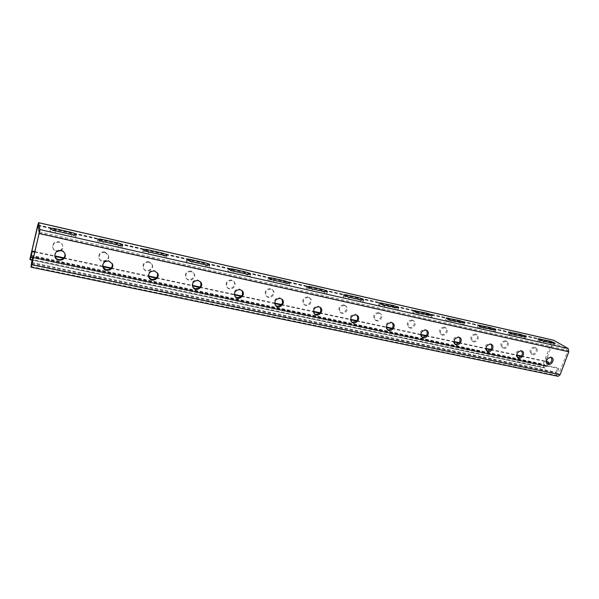 <?xml version="1.0" encoding="UTF-8"?>
<svg xmlns="http://www.w3.org/2000/svg" width="599" height="599" viewBox="0 0 599 599"><rect width="100%" height="100%" fill="white"/><g stroke="black" fill="none" stroke-linecap="round" stroke-linejoin="round"><path stroke-width="0.45" stroke-dasharray="3 2.25" d="M548.1 363.855L547.097 366.536L545.21 368.093L543.825 367.307L543.278 364.132L551.604 341.804L553.573 340.195M34.69 252.097L54.928 256.439M63.599 258.296L102.751 266.69M110.95 268.442L148.537 276.498M156.264 278.153L192.376 285.895M199.669 287.46L234.404 294.903M241.285 296.378L274.716 303.543M281.208 304.936L313.419 311.839M319.559 313.15L350.61 319.806M356.412 321.049L386.377 327.473M391.866 328.649L420.798 334.848M425.986 335.964L453.945 341.954M458.856 343.01L485.886 348.798M490.544 349.801L516.697 355.402M521.1 356.345L546.423 361.774M34.809 251.587L54.801 255.878M64.011 257.855L102.669 266.151M111.362 268.015L148.47 275.974M156.661 277.734L192.324 285.386M200.059 287.041L234.359 294.401M241.659 295.973L274.679 303.057M281.582 304.539L313.389 311.36M319.926 312.76L350.587 319.342M356.772 320.667L386.362 327.017M392.21 328.274L420.79 334.407M426.331 335.597L453.937 341.52M459.193 342.643L485.894 348.371M490.873 349.442L516.705 354.982M521.429 356.001L546.438 361.369M547.681 361.631L546.086 365.899L545.434 366.303L544.439 365.667L544.281 364.761L553.184 341.939L567.553 350.243L567.725 351.171L558.508 374.54L557.34 373.828L557.175 372.9L558.815 368.55L557.766 367.898L33.581 256.724M535.326 347.682C531.148 348.596 530.01 350.797 531.919 354.294C535.012 356.592 539.459 349.981 536.135 348.019L535.326 347.682M506.282 341.25C502.014 342.134 500.854 344.373 502.793 347.952C505.968 350.385 510.573 343.729 507.166 341.632L506.282 341.25M476.212 334.601C471.862 335.447 470.672 337.709 472.641 341.385C475.876 343.968 480.675 337.267 477.193 335.028L476.212 334.601M445.072 327.705C440.639 328.514 439.411 330.805 441.396 334.571C444.698 337.327 449.714 330.603 446.15 328.2L445.072 327.705M412.793 320.562C408.278 321.326 407.021 323.632 409.005 327.496C412.352 330.446 417.623 323.73 413.999 321.131L412.793 320.562M379.309 313.157C374.727 313.861 373.424 316.19 375.393 320.143C378.778 323.31 384.341 316.624 380.657 313.809L379.309 313.157M344.567 305.468C339.925 306.104 338.562 308.44 340.494 312.491C343.886 315.905 349.801 309.301 346.08 306.239L344.567 305.468M308.478 297.478C303.79 298.032 302.368 300.384 304.225 304.517C307.601 308.215 313.921 301.746 310.2 298.399L308.478 297.478M270.973 289.182C266.256 289.639 264.765 291.975 266.495 296.191C269.805 300.211 276.618 293.967 272.927 290.29L270.973 289.182M231.963 280.549C227.253 280.894 225.673 283.207 227.231 287.468C230.398 291.87 237.788 285.963 234.202 281.912L231.963 280.549M191.358 271.564C186.686 271.781 185.009 274.035 186.319 278.318C189.239 283.132 197.318 277.749 193.926 273.264L191.358 271.564M149.046 262.197C144.486 262.28 142.697 264.436 143.67 268.674C146.186 273.945 155.059 269.325 152.004 264.354L149.046 262.197M104.937 252.441C100.557 252.359 98.64 254.373 99.187 258.476C101.089 264.204 110.822 260.692 108.314 255.211L104.937 252.441M60.828 250.622C62.453 249.371 63.082 247.776 62.708 245.837C62.169 243.973 60.903 242.775 58.904 242.251C54.794 242.026 52.757 243.83 52.794 247.664C53.333 249.738 54.711 251.003 56.935 251.483M552.967 345.181L554.494 345.234C553.858 344.41 551.896 343.541 548.609 342.628L537.55 340.427C538.172 341.243 540.133 342.111 543.428 343.032L552.967 345.181L553.596 343.489M523.728 338.6L525.375 338.652C524.769 337.836 522.822 336.967 519.528 336.054L508.012 333.778C508.596 334.594 510.543 335.462 513.852 336.376L523.728 338.6L524.357 336.87M493.441 331.779L495.223 331.839C494.654 331.015 492.715 330.154 489.42 329.248L477.403 326.889C477.957 327.705 479.889 328.566 483.213 329.472L493.441 331.779L494.07 330.019M462.054 324.71L463.978 324.77C463.446 323.954 461.522 323.093 458.213 322.195L445.678 319.746C446.195 320.562 448.119 321.416 451.444 322.322L462.054 324.71L462.683 322.921M429.498 317.38L431.587 317.448C431.085 316.631 429.176 315.778 425.867 314.879L412.771 312.341C413.25 313.15 415.159 314.003 418.491 314.902L429.498 317.38L430.127 315.553M395.714 309.773L397.983 309.84C397.511 309.032 395.617 308.178 392.3 307.287L378.605 304.651C379.055 305.46 380.949 306.314 384.281 307.205L395.714 309.773L396.336 307.908M360.628 301.874L363.091 301.948C362.657 301.14 360.778 300.294 357.453 299.41L345.66 296.745L343.107 296.67C343.526 297.471 345.406 298.317 348.745 299.201L360.628 301.874L361.242 299.964M324.156 293.667L326.844 293.742C326.44 292.941 324.576 292.102 321.251 291.226L308.987 288.456L306.209 288.374C306.598 289.167 308.463 290.006 311.802 290.882L324.156 293.667L324.763 291.713M286.225 285.124L289.152 285.206C288.785 284.413 286.936 283.589 283.604 282.713L270.853 279.83L267.82 279.748C268.18 280.534 270.029 281.358 273.369 282.234L286.225 285.124L286.831 283.132M246.743 276.236L249.94 276.326C249.596 275.547 247.761 274.724 244.437 273.863L231.162 270.86L227.845 270.763C228.174 271.542 230.009 272.358 233.355 273.219L246.743 276.236L247.335 274.2M205.607 266.974C207.696 267.416 208.864 267.454 209.111 267.072C208.796 266.308 206.969 265.492 203.645 264.638L189.808 261.508C187.652 261.052 186.446 261.014 186.184 261.404C186.484 262.167 188.311 262.976 191.658 263.837L205.607 266.974L206.198 264.893M162.718 257.323C165.002 257.802 166.282 257.84 166.552 257.435C166.267 256.672 164.455 255.87 161.131 255.024L146.703 251.767C144.344 251.266 143.019 251.228 142.727 251.64C143.004 252.396 144.816 253.197 148.163 254.043L162.718 257.323L163.295 255.181M117.958 247.245C120.459 247.761 121.859 247.806 122.166 247.372C121.904 246.631 120.107 245.837 116.775 244.998L101.718 241.592C99.142 241.053 97.689 241.008 97.36 241.449C97.615 242.191 99.412 242.977 102.758 243.823L117.958 247.245L118.527 245.058M71.206 236.717C73.939 237.286 75.481 237.339 75.826 236.867C75.586 236.141 73.797 235.362 70.472 234.531L54.741 230.974C51.918 230.383 50.316 230.323 49.942 230.802C50.181 231.528 51.971 232.307 55.318 233.138L71.206 236.717L71.76 234.471M547.157 363.743L546.528 363.443C544.603 359.872 545.779 357.61 550.054 356.652L551.29 357.341M517.469 357.401L516.855 357.086C514.893 353.425 516.098 351.134 520.456 350.205L521.759 350.924M486.695 350.819L486.103 350.49C484.112 346.739 485.34 344.418 489.795 343.526L491.158 344.283M454.776 343.991L454.199 343.646C452.193 339.798 453.458 337.447 457.995 336.601L459.448 337.402M421.644 336.893L421.097 336.541C419.083 332.587 420.386 330.214 425.005 329.413L426.555 330.274M387.231 329.502L386.707 329.136C384.708 325.085 386.056 322.689 390.758 321.948L392.42 322.891M351.463 321.813L350.962 321.431C349 317.275 350.4 314.872 355.17 314.198L356.974 315.239M314.243 313.786L313.764 313.382C311.877 309.136 313.344 306.725 318.166 306.134L320.143 307.302M275.48 305.393L275.038 304.973C273.271 300.646 274.806 298.235 279.658 297.748L281.844 299.088M235.07 296.595L234.673 296.153C233.078 291.765 234.711 289.384 239.563 289.01L241.996 290.582M192.915 287.348L192.564 286.884C191.223 282.473 192.953 280.152 197.76 279.905L200.508 281.792M148.889 277.577L148.597 277.097C147.601 272.732 149.458 270.501 154.16 270.404L157.267 272.732M102.893 267.221L102.684 266.742C102.122 262.504 104.106 260.423 108.629 260.49L112.163 263.433M54.838 256.185L54.726 255.728C54.689 251.767 56.793 249.903 61.046 250.12C63.112 250.659 64.422 251.887 64.984 253.811L65.006 253.924M33.454 257.263L558.815 368.55M558.111 376.314L556.711 375.498L556.127 372.234L557.766 367.898M534.338 347.076C530.16 347.989 529.022 350.19 530.931 353.68C534.023 355.971 538.464 349.374 535.139 347.413L534.338 347.076M505.324 340.651C501.064 341.527 499.903 343.759 501.85 347.338C505.017 349.771 509.614 343.122 506.207 341.026L505.324 340.651M475.299 333.995C470.956 334.841 469.766 337.102 471.735 340.771C474.97 343.354 479.754 336.668 476.272 334.429L475.299 333.995M444.203 327.106C439.778 327.915 438.55 330.199 440.535 333.957C443.829 336.713 448.838 330.004 445.282 327.601L444.203 327.106M411.97 319.971C407.462 320.727 406.204 323.033 408.189 326.889C411.535 329.832 416.792 323.123 413.168 320.532L411.97 319.971M378.538 312.566C373.971 313.262 372.668 315.591 374.63 319.537C378.014 322.704 383.562 316.025 379.886 313.217L378.538 312.566M343.848 304.876C339.221 305.512 337.866 307.849 339.79 311.892C343.182 315.299 349.082 308.702 345.368 305.647L343.848 304.876M307.826 296.902C303.146 297.448 301.731 299.792 303.581 303.918C306.95 307.616 313.262 301.155 309.541 297.815L307.826 296.902M270.389 288.606C265.679 289.062 264.196 291.391 265.926 295.599C269.228 299.62 276.027 293.383 272.343 289.714L270.389 288.606M231.454 279.98C226.751 280.325 225.179 282.631 226.729 286.884C229.889 291.279 237.271 285.386 233.685 281.343L231.454 279.98M190.924 271.003C186.267 271.22 184.597 273.466 185.9 277.741C188.812 282.548 196.876 277.18 193.492 272.702L190.924 271.003M148.709 261.651C144.157 261.726 142.367 263.882 143.341 268.112C145.849 273.369 154.699 268.764 151.659 263.8L148.709 261.651M104.69 251.902C100.318 251.82 98.408 253.834 98.955 257.929C100.849 263.642 110.568 260.138 108.06 254.665L104.69 251.902M59.803 250.562C62.034 249.416 62.947 247.657 62.558 245.298C62.019 243.441 60.754 242.251 58.762 241.726C54.659 241.502 52.63 243.299 52.667 247.125C53.378 249.588 55.093 250.884 57.818 251.003M32.713 257.72L547.097 366.536M30.796 256.761L546.086 365.899M30.594 257.42L545.434 366.303M30.759 256.911L544.439 365.667M31.021 255.818L544.281 364.761M38.224 225.748L552.622 342.396M38.074 224.962L553.281 341.969M39.422 231.903L567.553 350.243M39.242 233.041L567.725 351.171M31.807 264.144L559.069 374.09M31.597 264.818L558.388 374.495M31.777 264.271L557.34 373.828M32.047 263.148L557.175 372.9M31.582 262.467L556.127 372.234M30.938 266.465L556.711 375.498M31.021 267.079L557.759 376.165M37.73 225.164L551.604 341.804M30.579 255.181L543.278 364.132M29.957 259.045L543.825 367.307M30.032 259.614L544.828 367.943M55.318 233.138L55.864 230.877M102.758 243.823L103.32 241.614M148.163 254.043L148.739 251.887M146.703 251.767L146.807 251.37M191.658 263.837L192.242 261.733M189.808 261.508L189.928 261.089M233.355 273.219L233.947 271.167M231.162 270.86L231.289 270.396M273.369 282.234L273.975 280.227M270.853 279.83L271.003 279.336M311.802 290.882L312.416 288.92M308.987 288.456L309.159 287.917M348.745 299.201L349.359 297.284M345.66 296.745L345.848 296.161M384.281 307.205L384.902 305.318M380.949 304.726L381.151 304.097M418.491 314.902L419.113 313.06M414.927 312.408L415.152 311.742M451.444 322.322L452.065 320.517M447.67 319.806L447.91 319.102M483.213 329.472L483.835 327.705M479.245 326.949L479.507 326.208M513.852 336.376L514.481 334.639M509.712 333.838L509.989 333.059M543.428 343.032L544.064 341.333M539.122 340.487L539.422 339.678M30.571 257.443L545.547 366.348M38.066 224.939L553.184 341.939M31.575 264.84L558.508 374.54M32.129 260.153L545.21 368.093M75.826 236.867L76.38 234.643M49.942 230.802L50.488 228.548M122.166 247.372L122.735 245.201M97.36 241.449L97.914 239.256M166.552 257.435L167.128 255.309M142.727 251.64L143.296 249.498M209.111 267.072L209.695 264.998M186.184 261.404L186.761 259.307M249.94 276.326L250.539 274.297M227.845 270.763L228.436 268.719M289.152 285.206L289.759 283.222M267.82 279.748L268.419 277.749M326.844 293.742L327.451 291.795M306.209 288.374L306.815 286.419M363.091 301.948L363.705 300.047M343.107 296.67L343.721 294.76M397.983 309.84L398.597 307.983M378.605 304.651L379.212 302.78M431.587 317.448L432.208 315.621M412.771 312.341L413.385 310.507M463.978 324.77L464.607 322.988M445.678 319.746L446.3 317.949M495.223 331.839L495.852 330.086M477.403 326.889L478.032 325.122M525.375 338.652L526.004 336.938M508.012 333.778L508.633 332.048M554.494 345.234L555.123 343.549M537.55 340.427L538.179 338.734M52.667 247.125L52.794 247.664M62.558 245.298L62.708 245.837M54.726 255.728L54.861 256.312M98.955 257.929L99.187 258.476M108.06 254.665L108.314 255.211M102.684 266.742L102.938 267.334M143.341 268.112L143.67 268.674M151.659 263.8L152.004 264.354M148.597 277.097L148.956 277.704M185.9 277.741L186.319 278.318M193.492 272.702L193.926 273.264M192.564 286.884L193.013 287.498M226.729 286.884L227.231 287.468M233.685 281.343L234.202 281.912M234.673 296.153L235.205 296.775M265.926 295.599L266.495 296.191M272.343 289.714L272.927 290.29M275.038 304.973L275.652 305.602M281.665 298.879L282.047 299.26M303.581 303.918L304.225 304.517M309.541 297.815L310.2 298.399M313.764 313.382L314.453 314.018M319.926 307.077L320.39 307.489M339.79 311.892L340.494 312.491M345.368 305.647L346.08 306.239M350.962 321.431L351.71 322.067M356.719 314.984L357.266 315.433M374.63 319.537L375.393 320.143M379.886 313.217L380.657 313.809M386.707 329.136L387.516 329.779M392.135 322.621L392.757 323.101M408.189 326.889L409.005 327.496M413.168 320.532L413.999 321.131M421.097 336.541L421.958 337.185M426.233 329.989L426.93 330.491M440.535 333.957L441.396 334.571M445.282 327.601L446.15 328.2M454.199 343.646L455.12 344.298M459.096 337.095L459.86 337.619M471.735 340.771L472.641 341.385M476.272 334.429L477.193 335.028M486.103 350.49L487.062 351.149M490.783 343.961L491.607 344.5M501.85 347.338L502.793 347.952M506.207 341.026L507.166 341.632M516.855 357.086L517.858 357.738M521.355 350.587L522.231 351.141M530.931 353.68L531.919 354.294M535.139 347.413L536.135 348.019M546.528 363.443L547.576 364.095M550.87 356.997L551.791 357.558"/><path stroke-width="0.9" d="M33.581 256.724L32.982 256.597L31.582 262.467L31.021 267.079L31.889 264.751L39.968 229.597L38.606 222.731L37.73 225.164L29.957 259.045L30.085 259.719L30.878 257.33L32.249 251.58L34.69 252.097M546.423 361.774L548.691 362.26L548.1 363.855M54.928 256.439L63.599 258.296M102.751 266.69L110.95 268.442M148.537 276.498L156.264 278.153M192.376 285.895L199.669 287.46M234.404 294.903L241.285 296.378M274.716 303.543L281.208 304.936M313.419 311.839L319.559 313.15M350.61 319.806L356.412 321.049M386.377 327.473L391.866 328.649M420.798 334.848L425.986 335.964M453.945 341.954L458.856 343.01M485.886 348.798L490.544 349.801M516.697 355.402L521.1 356.345M32.982 256.597L31.807 264.144L39.242 233.041L38.059 224.939L30.482 256.851L32.166 251.018L34.809 251.587M54.801 255.878L64.011 257.855M102.669 266.151L111.362 268.015M148.47 275.974L156.661 277.734M192.324 285.386L200.059 287.041M234.359 294.401L241.659 295.973M274.679 303.057L281.582 304.539M313.389 311.36L319.926 312.76M350.587 319.342L356.772 320.667M386.362 327.017L392.21 328.274M420.79 334.407L426.331 335.597M453.937 341.52L459.193 342.643M485.894 348.371L490.873 349.442M516.705 354.982L521.429 356.001M546.438 361.369L548.691 362.26M32.166 251.018L32.249 251.58M56.935 251.483L60.828 250.622M551.29 357.341C552.622 360.957 551.32 363.106 547.381 363.795L547.157 363.743M521.759 350.924C523.167 354.623 521.841 356.809 517.791 357.491L517.469 357.401M491.158 344.283C492.64 348.056 491.3 350.28 487.137 350.954L486.695 350.819M459.448 337.402C460.99 341.265 459.628 343.519 455.352 344.178L454.776 343.991M426.555 330.274C428.15 334.22 426.758 336.511 422.377 337.14L421.644 336.893M392.42 322.891C394.052 326.927 392.63 329.24 388.137 329.847L387.231 329.502M356.974 315.239C358.621 319.357 357.154 321.7 352.571 322.262L351.463 321.813M320.143 307.302C321.775 311.51 320.263 313.869 315.591 314.378L314.243 313.786M281.844 299.088C283.424 303.371 281.852 305.737 277.12 306.171L275.48 305.393M241.996 290.582C243.464 294.933 241.816 297.276 237.047 297.628L235.07 296.595M200.508 281.792C201.788 286.172 200.051 288.486 195.289 288.725L192.915 287.348M157.267 272.732C158.271 277.09 156.429 279.329 151.734 279.433L148.889 277.577M112.163 263.433C112.762 267.678 110.793 269.775 106.255 269.737L102.893 267.221M65.006 253.924C65.104 257.899 63.007 259.794 58.724 259.599C56.77 259.112 55.475 257.974 54.838 256.185M33.065 257.181L33.454 257.263M31.889 264.751L560.125 374.757L558.111 376.314M551.102 357.296C546.827 358.254 545.652 360.523 547.576 364.095C550.721 366.431 555.303 359.632 551.926 357.64L551.102 357.296M521.474 350.849C517.102 351.778 515.896 354.069 517.858 357.738C521.085 360.216 525.84 353.365 522.373 351.231L521.474 350.849M490.761 344.163C486.306 345.061 485.07 347.383 487.062 351.149C490.356 353.784 495.313 346.888 491.757 344.597L490.761 344.163M458.924 337.237C454.379 338.091 453.106 340.442 455.12 344.298C458.482 347.113 463.656 340.195 460.025 337.731L458.924 337.237M425.882 330.049C421.254 330.85 419.944 333.231 421.958 337.185C425.38 340.202 430.816 333.276 427.117 330.618L425.882 330.049M391.574 322.584C386.872 323.325 385.516 325.721 387.516 329.779C390.975 333.022 396.718 326.126 392.959 323.25L391.574 322.584M355.926 314.827C351.156 315.501 349.749 317.912 351.71 322.067C355.185 325.571 361.287 318.743 357.483 315.613L355.926 314.827M318.863 306.755C314.033 307.347 312.566 309.765 314.453 314.018C317.912 317.814 324.441 311.128 320.622 307.699L318.863 306.755M280.287 298.362C275.428 298.856 273.878 301.267 275.652 305.602C279.044 309.735 286.082 303.266 282.294 299.5L280.287 298.362M240.109 289.617C235.242 289.998 233.61 292.387 235.205 296.775C238.454 301.297 246.099 295.18 242.408 291.017L240.109 289.617M198.224 280.504C193.402 280.751 191.665 283.08 193.013 287.498C196.008 292.454 204.364 286.869 200.875 282.249L198.224 280.504M154.527 270.995C149.81 271.092 147.953 273.331 148.956 277.704C151.547 283.14 160.727 278.333 157.582 273.211L154.527 270.995M108.898 261.067C104.361 260.999 102.377 263.088 102.938 267.334C104.892 273.249 114.986 269.58 112.395 263.919L108.898 261.067M61.203 250.689C56.935 250.464 54.823 252.344 54.861 256.312C55.902 262.647 66.893 260.55 65.149 254.38C64.587 252.456 63.277 251.228 61.203 250.689M560.125 374.757L568.803 351.793L568.189 348.543L553.573 340.195L38.568 222.656M549.238 340.951L538.179 338.734C538.801 339.543 540.762 340.412 544.064 341.333L555.123 343.549C554.479 342.733 552.518 341.864 549.238 340.951L548.706 342.381M520.157 334.339L508.633 332.048C509.225 332.857 511.172 333.725 514.481 334.639L526.004 336.938C525.398 336.121 523.444 335.253 520.157 334.339L519.625 335.799M490.042 327.503L478.032 325.122C478.586 325.931 480.518 326.792 483.835 327.705L495.852 330.086C495.276 329.27 493.344 328.409 490.042 327.503L489.51 328.986M458.834 320.413L446.3 317.949C446.824 318.75 448.741 319.611 452.065 320.517L464.607 322.988C464.068 322.172 462.143 321.319 458.834 320.413L458.31 321.933M426.481 313.06L413.385 310.507C413.872 311.308 415.781 312.161 419.113 313.06L432.208 315.621C431.707 314.812 429.797 313.958 426.481 313.06L425.956 314.61M392.914 305.438L379.212 302.78C379.669 303.581 381.563 304.427 384.902 305.318L398.597 307.983C398.125 307.175 396.231 306.329 392.914 305.438L392.39 307.017M358.06 297.516L346.267 294.843L343.721 294.76C344.14 295.554 346.02 296.393 349.359 297.284L361.242 299.964L363.705 300.047C363.264 299.245 361.384 298.407 358.06 297.516L357.543 299.133M321.85 289.295L309.593 286.509L306.815 286.419C307.205 287.206 309.069 288.037 312.416 288.92L324.763 291.713L327.451 291.795C327.047 291.009 325.175 290.171 321.85 289.295L321.341 290.942M284.203 280.736L271.444 277.839L268.419 277.749C268.779 278.528 270.628 279.351 273.975 280.227L286.831 283.132L289.759 283.222C289.384 282.436 287.527 281.612 284.203 280.736L283.694 282.421M245.021 271.841L231.746 268.824L228.436 268.719C228.766 269.483 230.6 270.306 233.947 271.167L247.335 274.2L250.539 274.297C250.187 273.526 248.353 272.702 245.021 271.841L244.519 273.563M204.222 262.572L190.385 259.427C188.236 258.963 187.023 258.925 186.761 259.307C187.068 260.063 188.895 260.872 192.242 261.733L206.198 264.893C208.287 265.335 209.448 265.372 209.695 264.998C209.38 264.241 207.553 263.425 204.222 262.572L203.727 264.331M161.7 252.913L147.272 249.633C144.913 249.132 143.588 249.087 143.296 249.498C143.573 250.24 145.392 251.041 148.739 251.887L163.295 255.181C165.579 255.668 166.859 255.706 167.128 255.309C166.836 254.56 165.032 253.759 161.7 252.913L161.213 254.71M117.337 242.835L102.279 239.413C99.696 238.866 98.243 238.814 97.914 239.256C98.169 239.982 99.973 240.776 103.32 241.614L118.527 245.058C121.028 245.583 122.428 245.627 122.735 245.201C122.466 244.467 120.669 243.673 117.337 242.835L116.865 244.677M71.019 232.307L55.28 228.736C52.457 228.137 50.863 228.077 50.488 228.548C50.728 229.267 52.517 230.046 55.864 230.877L71.76 234.471C74.493 235.048 76.036 235.1 76.38 234.643C76.133 233.924 74.351 233.146 71.019 232.307L70.555 234.202M57.818 251.003L59.803 250.562M30.878 257.33L32.713 257.72M37.819 225.651L38.224 225.748M31.657 263.066L32.047 263.148M39.339 233.573L568.803 351.793M39.968 229.597L568.189 348.543M38.606 222.731L553.903 340.314M54.823 230.622L55.28 228.736M101.815 241.225L102.279 239.413M146.807 251.37L147.272 249.633M189.928 261.089L190.385 259.427M231.289 270.396L231.746 268.824M271.003 279.336L271.444 277.839M309.159 287.917L309.593 286.509M345.848 296.161L346.267 294.843M381.151 304.097L381.556 302.854M415.152 311.742L415.541 310.574M447.91 319.102L448.292 318.017M479.507 326.208L479.866 325.19M509.989 333.059L510.333 332.108M539.422 339.678L539.751 338.794M31.073 267.191L558.178 376.329M30.085 259.719L32.129 260.153M112.215 263.53L112.395 263.919"/></g></svg>
